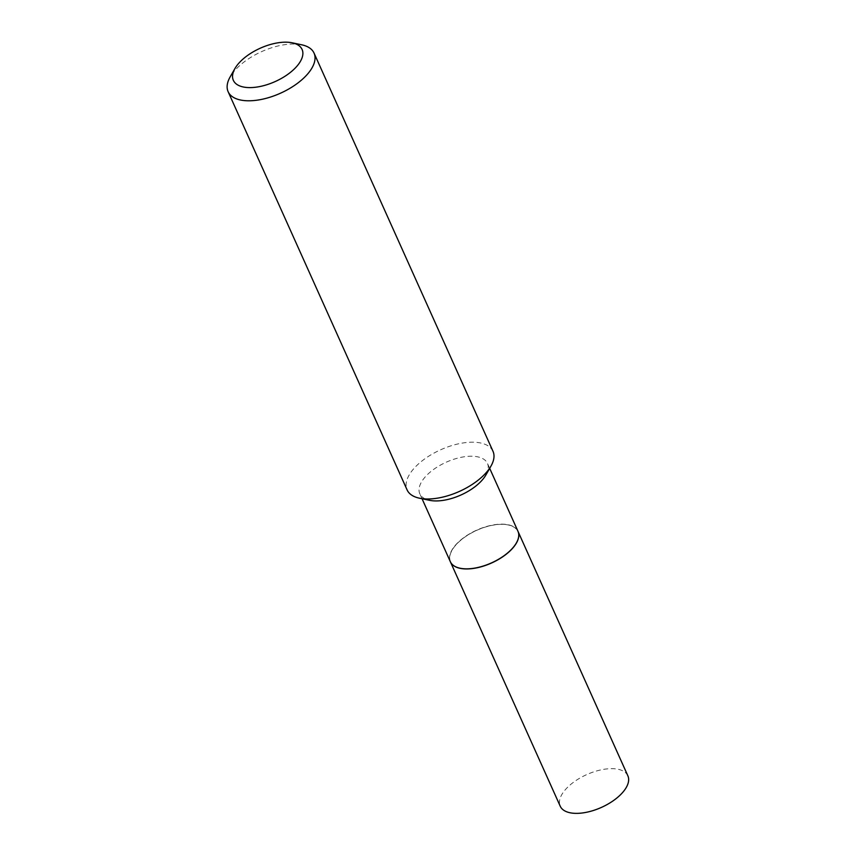 <?xml version="1.0" encoding="UTF-8"?>
<svg xmlns="http://www.w3.org/2000/svg" width="856" height="856" viewBox="0 0 856 856"><rect width="100%" height="100%" fill="white"/><g stroke="black" fill="none" stroke-linecap="round" stroke-linejoin="round"><path stroke-width="0.64" stroke-dasharray="4.28 3.21" d="M627.865 775.814A37.075 17.976 -24.2 0 0 615.164 768.827A37.075 17.976 -24.2 0 0 575.532 780.822A37.075 17.976 -24.2 0 0 560.231 806.213M517.998 531.351A37.075 17.976 -24.2 0 0 505.329 524.418A37.075 17.976 -24.2 0 0 465.739 536.38A37.075 17.976 -24.2 0 0 450.363 561.75M516.339 542.993A36.926 17.901 -24.2 0 0 501.135 524.343A36.926 17.901 -24.2 0 0 456.901 543.87A36.926 17.901 -24.2 0 0 460.164 568.245M517.966 531.287A37.075 17.976 -24.2 0 0 491.74 525.21A37.075 17.976 -24.2 0 0 456.73 543.742A37.075 17.976 -24.2 0 0 450.331 561.686M301.654 44.79A47.091 22.834 -24.2 0 0 236.267 68.908A47.091 22.834 -24.2 0 0 230.146 76.922M492.992 451.283A47.091 22.834 -24.2 0 0 459.672 443.569A47.091 22.834 -24.2 0 0 415.214 467.098A47.091 22.834 -24.2 0 0 407.092 489.9M485.866 475.016A37.075 17.976 -24.2 0 0 487.449 463.385A37.075 17.976 -24.2 0 0 461.224 457.307A37.075 17.976 -24.2 0 0 426.213 475.829A37.075 17.976 -24.2 0 0 419.815 493.784A37.075 17.976 -24.2 0 0 429.573 500.321M422.051 498.738L419.815 493.784M489.675 468.339L487.449 463.385"/><path stroke-width="1.28" d="M450.363 561.75A37.075 17.976 -24.2 0 0 450.384 561.803L560.231 806.213A37.075 17.976 -24.2 0 0 572.921 813.2A37.075 17.976 -24.2 0 0 612.564 801.205A37.075 17.976 -24.2 0 0 627.865 775.814L518.019 531.415A37.075 17.976 -24.2 0 0 517.998 531.351M450.384 561.803A37.075 17.976 -24.2 0 0 463.085 568.791A37.075 17.976 -24.2 0 0 502.718 556.796A37.075 17.976 -24.2 0 0 518.019 531.415M460.164 568.245A36.926 17.901 -24.2 0 0 460.239 568.256A36.926 17.901 -24.2 0 0 511.514 549.349A36.926 17.901 -24.2 0 0 516.307 543.057A36.926 17.901 -24.2 0 0 516.339 542.993M422.051 498.738L450.331 561.686A37.075 17.976 -24.2 0 0 460.089 568.223A37.075 17.976 -24.2 0 0 511.567 549.242A37.075 17.976 -24.2 0 0 516.382 542.929A37.075 17.976 -24.2 0 0 517.966 531.287L489.675 468.339M239.851 62.092A37.675 18.265 -24.2 0 0 234.961 68.501A37.675 18.265 -24.2 0 0 250.401 87.601A37.675 18.265 -24.2 0 0 295.577 67.688A37.675 18.265 -24.2 0 0 292.164 42.8A37.675 18.265 -24.2 0 0 239.851 62.092M234.961 68.501L230.146 76.922A47.091 22.834 -24.2 0 0 228.135 91.71A47.091 22.834 -24.2 0 0 261.454 99.424A47.091 22.834 -24.2 0 0 305.913 75.895A47.091 22.834 -24.2 0 0 314.045 53.093A47.091 22.834 -24.2 0 0 301.654 44.79L292.164 42.8M228.135 91.71L407.092 489.9A47.091 22.834 -24.2 0 0 419.483 498.203A47.091 22.834 -24.2 0 0 484.87 474.085A47.091 22.834 -24.2 0 0 490.98 466.071A47.091 22.834 -24.2 0 0 492.992 451.283L314.045 53.093M419.483 498.203L429.573 500.321A37.075 17.976 -24.2 0 0 481.051 481.329A37.075 17.976 -24.2 0 0 485.866 475.016L490.98 466.071"/></g></svg>
